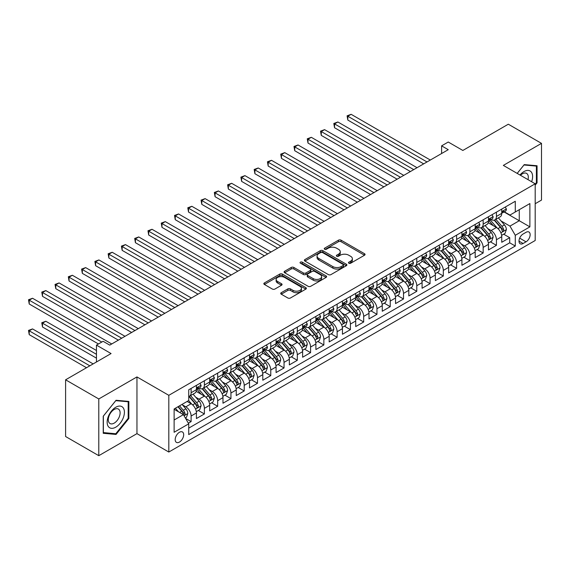 <?xml version="1.0" encoding="UTF-8"?>
<svg xmlns="http://www.w3.org/2000/svg" width="570" height="570" viewBox="0 0 570 570"><rect width="100%" height="100%" fill="white"/><g stroke="black" fill="none" stroke-linecap="round" stroke-linejoin="round"><path stroke-width="0.85" d="M348.854 263.219A1.29 0.748 0 0 0 350.678 263.219L364.522 255.225A1.845 1.062 0 0 0 365.064 254.469A1.845 1.062 0 0 0 364.522 253.721L341.067 240.177A1.845 1.062 0 0 0 338.466 240.177L324.622 248.171A1.29 0.748 0 0 0 324.245 248.698A1.29 0.748 0 0 0 324.622 249.225A1.29 0.748 0 0 0 326.446 249.225L328.235 248.192A5.899 3.406 0 0 1 336.578 248.192L338.53 249.318A5.899 3.406 0 0 1 340.254 251.726A5.899 3.406 0 0 1 338.53 254.135L336.735 255.168A1.29 0.748 0 0 0 336.357 255.695A1.29 0.748 0 0 0 336.735 256.222A1.29 0.748 0 0 0 338.559 256.222L340.354 255.189A5.899 3.406 0 0 1 348.69 255.189L350.65 256.315A5.899 3.406 0 0 1 352.374 258.723A5.899 3.406 0 0 1 350.65 261.131L348.854 262.164A1.29 0.748 0 0 0 348.477 262.692A1.29 0.748 0 0 0 348.854 263.219L348.854 262.164M179.436 442.078A6.006 3.47 120 0 0 183.355 436.784A6.006 3.47 120 0 0 182.436 431.967A6.006 3.47 120 0 0 179.436 432.267A6.006 3.47 120 0 0 175.51 437.56A6.006 3.47 120 0 0 176.429 442.37A6.006 3.47 120 0 0 179.436 442.078M281.259 292.688A1.845 1.062 0 0 0 280.725 293.443A1.845 1.062 0 0 0 281.259 294.191L287.843 297.989A1.845 1.062 0 0 0 290.451 297.989L305.826 289.118A1.845 1.062 0 0 0 306.361 288.363A1.845 1.062 0 0 0 305.826 287.608L282.371 274.07A1.845 1.062 0 0 0 279.763 274.07L264.387 282.948A1.845 1.062 0 0 0 263.846 283.696A1.845 1.062 0 0 0 264.387 284.451L272.339 289.04A1.845 1.062 0 0 0 274.94 289.04L281.523 285.242A1.845 1.062 0 0 0 282.065 284.487A1.845 1.062 0 0 0 281.523 283.739L277.583 281.459A4.931 2.843 0 0 1 276.137 279.45A4.931 2.843 0 0 1 279.179 276.82A4.931 2.843 0 0 1 284.551 277.433L299.991 286.347A4.931 2.843 0 0 1 301.437 288.363A4.931 2.843 0 0 1 298.395 290.992A4.931 2.843 0 0 1 293.023 290.372L290.451 288.89A1.845 1.062 0 0 0 287.843 288.89L281.259 292.688L281.259 294.191M535.194 203.725L541.5 200.084L541.5 143.369L508.312 124.21L462.847 150.459L448.248 142.03L441.607 145.856L448.248 149.689L109.739 345.121L103.106 341.295L96.465 345.121L96.465 361.986M98.788 398.964L98.788 455.679L136.957 433.642L136.957 376.927L98.788 398.964L65.6 379.805L111.072 353.557L96.465 345.121M136.957 376.927L168.813 395.324L535.194 183.796L535.194 240.512L168.813 452.039L168.813 395.324M541.5 143.369L503.339 165.4L535.194 183.796M328.363 274.597A1.845 1.062 0 0 0 330.971 274.597L346.346 265.72A1.845 1.062 0 0 0 346.888 264.964A1.845 1.062 0 0 0 346.346 264.216L322.891 250.672A1.845 1.062 0 0 0 320.29 250.672L304.914 259.549A1.845 1.062 0 0 0 304.373 260.305A1.845 1.062 0 0 0 304.914 261.053L328.363 274.597M300.932 263.497A1.29 0.748 0 0 1 302.243 263.675L302.243 262.143L326.083 275.916A1.845 1.062 0 0 1 326.624 276.664A1.845 1.062 0 0 1 326.083 277.419L310.707 286.297A1.845 1.062 0 0 1 308.106 286.297L284.651 272.752L284.651 271.249A1.845 1.062 0 0 0 284.109 271.997A1.845 1.062 0 0 0 284.651 272.752M284.651 271.249L291.227 267.451A1.845 1.062 0 0 1 293.835 267.451L303.347 272.937A1.845 1.062 0 0 0 305.955 272.937L310.322 270.422A1.845 1.062 0 0 0 310.857 269.667A1.845 1.062 0 0 0 310.322 268.919L300.418 263.197A1.29 0.748 0 0 1 300.041 262.67A1.29 0.748 0 0 1 300.832 261.986A1.29 0.748 0 0 1 302.243 262.143M98.788 455.679L65.6 436.52L65.6 379.805M188.364 423.204L191.114 421.615L185.606 418.43M182.471 404.899L185.806 406.823A7.51 4.332 60 0 1 191.114 416.014L196.422 412.951L196.422 418.544L204.388 413.948L198.353 410.464M195.745 397.233L199.08 399.157A7.51 4.332 60 0 1 204.388 408.355L209.696 405.284L209.696 410.885L217.662 406.282L211.627 402.798M209.019 389.567L212.354 391.49A7.51 4.332 60 0 1 217.662 400.689L222.977 397.625L222.977 403.218L230.936 398.622L224.901 395.131M222.293 381.907L225.627 383.831A7.51 4.332 60 0 1 230.936 393.022L236.251 389.958L236.251 395.551L244.216 390.956L238.174 387.472M235.574 374.241L238.901 376.164A7.51 4.332 60 0 1 244.216 385.363L249.525 382.292L249.525 387.892L257.49 383.289L251.448 379.805M248.848 366.574L252.175 368.498A7.51 4.332 60 0 1 257.49 377.696L262.798 374.632L262.798 380.226L270.764 375.63L264.722 372.139M262.122 358.915L265.456 360.839A7.51 4.332 60 0 1 270.764 370.03L276.072 366.966L276.072 372.559L284.038 367.964L277.996 364.479M275.395 351.248L278.73 353.172A7.51 4.332 60 0 1 284.038 362.37L289.346 359.307L289.346 364.9L297.312 360.297L291.27 356.813M288.669 343.582L292.004 345.506A7.51 4.332 60 0 1 297.312 354.704L302.62 351.64L302.62 357.233L310.586 352.638L304.544 349.146M301.943 335.922L305.278 337.846A7.51 4.332 60 0 1 310.586 347.037L315.894 343.974L315.894 349.567L323.86 344.971L317.825 341.487M315.217 328.256L318.552 330.18A7.51 4.332 60 0 1 323.86 339.378L329.175 336.314L329.175 341.907L337.134 337.305L331.099 333.82M328.491 320.589L331.826 322.513A7.51 4.332 60 0 1 337.134 331.712L342.449 328.648L342.449 334.241L350.408 329.645L344.373 326.154M341.765 312.93L345.099 314.854A7.51 4.332 60 0 1 350.408 324.045L355.723 320.981L355.723 326.574L363.689 321.979L357.647 318.495M355.046 305.264L358.373 307.187A7.51 4.332 60 0 1 363.689 316.386L368.997 313.322L368.997 318.915L376.962 314.312L370.92 310.828M368.32 297.597L371.647 299.521A7.51 4.332 60 0 1 376.962 308.719L382.271 305.655L382.271 311.248L390.236 306.653L384.194 303.162M381.594 289.938L384.928 291.861A7.51 4.332 60 0 1 390.236 301.06L395.544 297.989L395.544 303.582L403.51 298.986L397.468 295.502M394.868 282.271L398.202 284.195A7.51 4.332 60 0 1 403.51 293.393L408.818 290.329L408.818 295.923L416.784 291.32L410.742 287.836M408.141 274.605L411.476 276.528A7.51 4.332 60 0 1 416.784 285.727L422.092 282.663L422.092 288.256L430.058 283.661L424.016 280.169M421.415 266.945L424.75 268.869A7.51 4.332 60 0 1 430.058 278.067L435.366 274.996L435.366 280.597L443.332 275.994L437.297 272.51M434.689 259.279L438.024 261.203A7.51 4.332 60 0 1 443.332 270.401L448.647 267.337L448.647 272.93L456.606 268.328L450.571 264.843M447.963 251.612L451.298 253.536A7.51 4.332 60 0 1 456.606 262.734L461.921 259.671L461.921 265.264L469.887 260.668L463.845 257.177M461.237 243.953L464.571 245.877A7.51 4.332 60 0 1 469.887 255.075L475.195 252.004L475.195 257.604L483.161 253.002L477.118 249.518M474.518 236.286L477.845 238.21A7.51 4.332 60 0 1 483.161 247.409L488.469 244.345L488.469 249.938L496.434 245.335L496.434 239.742A7.51 4.332 -120 0 0 491.119 230.544L487.792 228.62M490.392 241.851L496.434 245.335M196.422 412.951A7.51 4.332 -120 0 0 191.114 403.752L187.131 401.458M209.696 405.284A7.51 4.332 -120 0 0 204.388 396.093L196.18 391.348M222.977 397.625A7.51 4.332 -120 0 0 217.662 388.426L209.454 383.688M236.251 389.958A7.51 4.332 -120 0 0 230.936 380.76L222.728 376.022M249.525 382.292A7.51 4.332 -120 0 0 244.216 373.101L236.001 368.355M262.798 374.632A7.51 4.332 -120 0 0 257.49 365.434L249.275 360.696M276.072 366.966A7.51 4.332 -120 0 0 270.764 357.768L262.556 353.03M289.346 359.307A7.51 4.332 -120 0 0 284.038 350.108L275.83 345.363M302.62 351.64A7.51 4.332 -120 0 0 297.312 342.442L289.104 337.704M315.894 343.974A7.51 4.332 -120 0 0 310.586 334.775L302.378 330.037M329.175 336.314A7.51 4.332 -120 0 0 323.86 327.116L315.652 322.378M342.449 328.648A7.51 4.332 -120 0 0 337.134 319.449L328.926 314.711M355.723 320.981A7.51 4.332 -120 0 0 350.408 311.783L342.2 307.045M368.997 313.322A7.51 4.332 -120 0 0 363.689 304.123L355.473 299.385M382.271 305.655A7.51 4.332 -120 0 0 376.962 296.457L368.754 291.719M395.544 297.989A7.51 4.332 -120 0 0 390.236 288.791L382.028 284.052M408.818 290.329A7.51 4.332 -120 0 0 403.51 281.131L395.302 276.393M422.092 282.663A7.51 4.332 -120 0 0 416.784 273.465L408.576 268.727M435.366 274.996A7.51 4.332 -120 0 0 430.058 265.798L421.85 261.06M448.647 267.337A7.51 4.332 -120 0 0 443.332 258.139L435.124 253.401M461.921 259.671A7.51 4.332 -120 0 0 456.606 250.472L448.398 245.734M475.195 252.004A7.51 4.332 -120 0 0 469.887 242.813L461.672 238.068M488.469 244.345A7.51 4.332 -120 0 0 483.161 235.146L474.945 230.408M526.032 232.311L523.118 233.999A5.821 3.363 120 0 0 519.313 239.122A5.821 3.363 120 0 0 520.203 243.789A5.821 3.363 120 0 0 523.118 243.497L526.032 241.815A5.821 3.363 120 0 0 529.836 236.685A5.821 3.363 120 0 0 528.946 232.018A5.821 3.363 120 0 0 526.032 232.311M174.121 420.005L183.419 414.639L188.727 423.838L188.727 434.568L515.28 246.026L515.28 235.296L509.972 226.105L501.066 220.96M188.727 423.838L174.121 432.267L174.121 408.968L188.727 400.539L188.727 389.809L515.28 201.267L515.28 211.997L529.886 203.568L529.886 226.867L515.28 235.296M199.008 388.077L199.08 388.12A7.51 4.332 60 0 0 202.835 388.491L208.143 385.427A7.51 4.332 -120 0 0 209.696 381.986L209.696 377.696M212.282 380.418L212.354 380.454A7.51 4.332 60 0 0 216.108 380.831L221.417 377.76A7.51 4.332 -120 0 0 222.977 374.326L222.977 370.03M225.556 372.751L225.627 372.794A7.51 4.332 60 0 0 229.382 373.165L234.69 370.101A7.51 4.332 -120 0 0 236.251 366.66L236.251 362.37M238.837 365.085L238.901 365.128A7.51 4.332 60 0 0 242.656 365.498L247.971 362.435A7.51 4.332 -120 0 0 249.525 358.993L249.525 354.704M252.111 357.426L252.175 357.461A7.51 4.332 60 0 0 255.93 357.839L261.245 354.768A7.51 4.332 -120 0 0 262.798 351.334L262.798 347.037M265.385 349.759L265.456 349.802A7.51 4.332 60 0 0 269.211 350.172L274.519 347.109A7.51 4.332 -120 0 0 276.072 343.667L276.072 339.378M278.659 342.093L278.73 342.135A7.51 4.332 60 0 0 282.485 342.506L287.793 339.442A7.51 4.332 -120 0 0 289.346 336.001L289.346 331.712M291.933 334.433L292.004 334.469A7.51 4.332 60 0 0 295.759 334.846L301.067 331.776A7.51 4.332 -120 0 0 302.62 328.341L302.62 324.045M305.207 326.767L305.278 326.81A7.51 4.332 60 0 0 309.033 327.18L314.341 324.116A7.51 4.332 -120 0 0 315.894 320.675L315.894 316.386M318.48 319.1L318.552 319.143A7.51 4.332 60 0 0 322.307 319.514L327.615 316.45A7.51 4.332 -120 0 0 329.175 313.008L329.175 308.719M331.754 311.441L331.826 311.477A7.51 4.332 60 0 0 335.58 311.854L340.889 308.783A7.51 4.332 -120 0 0 342.449 305.349L342.449 301.053M345.028 303.774L345.099 303.817A7.51 4.332 60 0 0 348.854 304.188L354.162 301.124A7.51 4.332 -120 0 0 355.723 297.683L355.723 293.393M358.309 296.108L358.373 296.151A7.51 4.332 60 0 0 362.128 296.521L367.443 293.457A7.51 4.332 -120 0 0 368.997 290.023L368.997 285.727M371.583 288.448L371.647 288.484A7.51 4.332 60 0 0 375.402 288.862L380.717 285.791A7.51 4.332 -120 0 0 382.271 282.357L382.271 278.06M384.857 280.782L384.928 280.825A7.51 4.332 60 0 0 388.683 281.195L393.991 278.132A7.51 4.332 -120 0 0 395.544 274.69L395.544 270.401M398.131 273.115L398.202 273.158A7.51 4.332 60 0 0 401.957 273.529L407.265 270.465A7.51 4.332 -120 0 0 408.818 267.031L408.818 262.734M411.405 265.456L411.476 265.492A7.51 4.332 60 0 0 415.231 265.869L420.539 262.798A7.51 4.332 -120 0 0 422.092 259.364L422.092 255.068M424.678 257.79L424.75 257.832A7.51 4.332 60 0 0 428.505 258.203L433.813 255.139A7.51 4.332 -120 0 0 435.366 251.698L435.366 247.409M437.952 250.123L438.024 250.166A7.51 4.332 60 0 0 441.779 250.536L447.087 247.473A7.51 4.332 -120 0 0 448.647 244.038L448.647 239.742M451.226 242.464L451.298 242.499A7.51 4.332 60 0 0 455.052 242.877L460.361 239.806A7.51 4.332 -120 0 0 461.921 236.372L461.921 232.083M464.507 234.797L464.571 234.84A7.51 4.332 60 0 0 468.326 235.211L473.634 232.147A7.51 4.332 -120 0 0 475.195 228.705L475.195 224.416M477.781 227.138L477.845 227.173A7.51 4.332 60 0 0 481.6 227.544L486.915 224.48A7.51 4.332 -120 0 0 488.469 221.046L488.469 216.75M188.727 428.127L509.708 242.813L509.708 237.676L501.743 242.271L501.743 236.678A7.51 4.332 -120 0 0 496.434 227.48L488.226 222.742M491.055 219.471L491.119 219.507A7.51 4.332 -120 0 0 494.874 219.885A7.51 4.332 -120 0 0 496.434 216.443L496.434 212.154M494.874 219.885L500.189 216.814A7.51 4.332 -120 0 0 501.743 213.38L501.743 209.09M191.114 388.426L191.114 392.716A7.51 4.332 60 0 1 189.561 396.157A7.51 4.332 60 0 1 188.727 396.456M189.561 396.157L194.869 393.093A7.51 4.332 -120 0 0 196.422 389.652L196.422 385.363M204.388 380.76L204.388 385.056A7.51 4.332 60 0 1 202.835 388.491M217.662 373.101L217.662 377.39A7.51 4.332 60 0 1 216.108 380.831M230.936 365.434L230.936 369.723A7.51 4.332 60 0 1 229.382 373.165M244.216 357.768L244.216 362.064A7.51 4.332 60 0 1 242.656 365.498M257.49 350.108L257.49 354.397A7.51 4.332 60 0 1 255.93 357.839M270.764 342.442L270.764 346.731A7.51 4.332 60 0 1 269.211 350.172M284.038 334.775L284.038 339.072A7.51 4.332 60 0 1 282.485 342.506M297.312 327.116L297.312 331.405A7.51 4.332 60 0 1 295.759 334.846M310.586 319.449L310.586 323.739A7.51 4.332 60 0 1 309.033 327.18M323.86 311.783L323.86 316.079A7.51 4.332 60 0 1 322.307 319.514M337.134 304.123L337.134 308.413A7.51 4.332 60 0 1 335.58 311.854M350.408 296.457L350.408 300.746A7.51 4.332 60 0 1 348.854 304.188M363.689 288.791L363.689 293.087A7.51 4.332 60 0 1 362.128 296.521M376.962 281.131L376.962 285.42A7.51 4.332 60 0 1 375.402 288.862M390.236 273.465L390.236 277.754A7.51 4.332 60 0 1 388.683 281.195M403.51 265.798L403.51 270.094A7.51 4.332 60 0 1 401.957 273.529M416.784 258.139L416.784 262.428A7.51 4.332 60 0 1 415.231 265.869M430.058 250.472L430.058 254.762A7.51 4.332 60 0 1 428.505 258.203M443.332 242.806L443.332 247.102A7.51 4.332 60 0 1 441.779 250.536M456.606 235.146L456.606 239.436A7.51 4.332 60 0 1 455.052 242.877M469.887 227.48L469.887 231.776A7.51 4.332 60 0 1 468.326 235.211M483.161 219.813L483.161 224.11A7.51 4.332 60 0 1 481.6 227.544M483.161 247.409L483.161 253.002M469.887 255.075L469.887 260.668M456.606 262.734L456.606 268.328M443.332 270.401L443.332 275.994M430.058 278.067L430.058 283.661M416.784 285.727L416.784 291.32M403.51 293.393L403.51 298.986M390.236 301.06L390.236 306.653M376.962 308.719L376.962 314.312M363.689 316.386L363.689 321.979M350.408 324.045L350.408 329.645M337.134 331.712L337.134 337.305M323.86 339.378L323.86 344.971M310.586 347.037L310.586 352.638M297.312 354.704L297.312 360.297M284.038 362.37L284.038 367.964M270.764 370.03L270.764 375.63M257.49 377.696L257.49 383.289M244.216 385.363L244.216 390.956M230.936 393.022L230.936 398.622M217.662 400.689L217.662 406.282M204.388 408.355L204.388 413.948M191.114 416.014L191.114 421.615M183.419 414.639L174.121 409.274M509.972 226.105L519.263 220.74L519.263 209.703L529.886 203.568M504.065 211.962L529.886 226.867M504.329 211.805L509.972 215.068L515.28 211.997M136.957 433.642L168.813 452.039M441.607 145.856L441.607 153.522M503.666 234.185L509.708 237.676M509.708 242.813L515.28 246.026M535.194 185.143L537.054 182.835L537.054 165.749L524.243 164.609L517.182 173.394M103.234 433.293L116.045 434.44L128.856 418.501L128.856 401.423L116.045 400.275L103.234 416.214L103.234 433.293M536.391 182.45L537.054 182.835M128.193 418.116L128.856 418.501M114.691 433.656L116.045 434.44M349.367 263.397L350.65 262.663A5.899 3.406 0 0 0 352.374 260.255L352.374 258.723M340.254 251.726L340.254 253.258A5.899 3.406 0 0 1 338.53 255.666L337.255 256.4M364.501 255.239L341.067 241.709A1.845 1.062 0 0 0 338.466 241.709L325.135 249.411M346.325 265.734L322.891 252.204A1.845 1.062 0 0 0 320.29 252.204L304.936 261.067M343.09 265.492A1.29 0.748 0 0 0 343.468 264.964A1.29 0.748 0 0 0 343.09 264.437L322.499 252.553A1.29 0.748 0 0 0 320.675 252.553L318.787 253.643A5.899 3.406 0 0 0 317.062 256.051A5.899 3.406 0 0 0 318.787 258.459L332.859 266.582A5.899 3.406 0 0 0 341.202 266.582L343.09 265.492L343.09 267.024A1.29 0.748 0 0 0 343.468 266.496L343.468 264.964M317.062 256.051L317.062 257.583A5.899 3.406 0 0 0 318.787 259.991L318.787 258.459M343.09 267.024L341.202 268.114A5.899 3.406 0 0 1 332.859 268.114L318.787 259.991M284.672 272.766L291.227 268.983L291.227 267.451M310.857 269.667L310.857 271.199A1.845 1.062 0 0 1 310.322 271.954L305.955 274.476A1.845 1.062 0 0 1 303.347 274.476L293.835 268.983A1.845 1.062 0 0 0 291.227 268.983M302.243 263.675L326.061 277.433M313.215 278.637A4.931 2.843 0 0 0 318.587 279.257A4.931 2.843 0 0 0 321.63 276.628A4.931 2.843 0 0 0 320.19 274.612L314.747 271.477A1.845 1.062 0 0 0 312.146 271.477L307.779 273.992A1.845 1.062 0 0 0 307.237 274.747A1.845 1.062 0 0 0 307.779 275.495L313.215 278.637L313.215 280.169A4.931 2.843 0 0 0 318.587 280.789A4.931 2.843 0 0 0 321.63 278.16L321.63 276.628M307.237 274.747L307.237 276.279A1.845 1.062 0 0 0 307.779 277.034L307.779 275.495M313.215 280.169L307.779 277.034M301.437 288.363L301.437 289.895A4.931 2.843 0 0 1 298.395 292.524A4.931 2.843 0 0 1 293.023 291.904L290.451 290.422A1.845 1.062 0 0 0 287.843 290.422L281.288 294.206M276.137 279.45L276.137 280.982A4.931 2.843 0 0 0 277.583 282.991L277.583 281.459M281.523 283.739L281.523 285.242L277.583 282.991M305.798 289.125L282.371 275.602A1.845 1.062 0 0 0 279.763 275.602L264.416 284.466M501.628 235.36L505.063 233.379L506.388 229.553A4.973 2.871 -120 0 0 504.45 224.879L498.387 217.854M497.168 227.964L490.236 219.942M493.228 225.627L489.203 220.975A11.92 6.883 -120 0 0 488.832 220.554M347.821 150.722L397.14 179.201L321.273 135.396L321.273 131.563L324.594 129.647L403.774 175.368M494.204 220.155L500.339 227.252A4.973 2.871 60 0 1 502.106 230.679C502.854 231.684 503.388 231.377 503.702 229.76A4.973 2.871 -120 0 0 501.928 226.333L495.864 219.315M494.56 220.034L501.151 227.665A2.537 1.461 60 0 1 501.792 228.663L503.702 229.76M502.106 230.679L502.469 231.27M505.262 207.06L506.388 209.012A4.973 2.871 60 0 1 505.355 211.214L502.833 212.667A4.973 2.871 -120 0 0 503.702 211.52L503.595 211.078M427.008 161.951L347.821 116.237L351.141 114.321L430.322 160.035M501.906 212.902L501.928 212.902A4.973 2.871 -120 0 0 502.833 212.667M503.061 211.149L503.702 211.52C503.388 210.772 502.861 211.078 502.106 212.439A4.973 2.871 60 0 1 501.743 213.152M423.688 163.868L347.821 120.071L347.821 116.237L347.094 115.817L351.141 114.321M347.821 120.071L347.094 115.817M531.625 181.737A12.205 7.047 120 0 0 523.98 171.57A12.205 7.047 120 0 0 519.982 175.011M527.991 179.636A8.358 4.824 120 0 0 526.58 173.394A8.358 4.824 120 0 0 522.405 173.807A8.358 4.824 120 0 0 520.474 175.296M517.204 173.408L523.98 164.987L536.391 166.098L536.391 182.642L535.194 184.131M535.565 165.621L536.391 166.098M123.255 417.874A12.205 7.047 120 0 0 120.092 406.082A12.205 7.047 120 0 0 108.307 416.535A12.205 7.047 120 0 0 111.463 428.327A12.205 7.047 120 0 0 123.255 417.874M119.322 416.755A8.358 4.824 120 0 0 118.389 409.06A8.358 4.824 120 0 0 109.091 415.844A8.358 4.824 120 0 0 110.031 423.531A8.358 4.824 120 0 0 119.322 416.755M103.37 432.644L103.37 416.093L115.781 400.653L128.193 401.764L128.193 418.316L115.781 433.756L103.234 432.566M127.374 401.287L128.193 401.764M488.355 243.027L491.789 241.046L493.114 237.213A4.973 2.871 -120 0 0 491.176 232.546L485.113 225.52M483.894 235.631L476.962 227.608M479.954 233.294L475.929 228.634A11.92 6.883 -120 0 0 475.558 228.221M334.547 158.389L383.859 186.86L308 143.063L308 139.23L311.32 137.313L390.5 183.027M480.923 227.815L487.058 234.918A4.973 2.871 60 0 1 488.832 238.345C489.58 239.343 490.115 239.037 490.428 237.426A4.973 2.871 -120 0 0 488.654 233.999L482.591 226.974M481.287 227.701L487.877 235.332A2.537 1.461 60 0 1 488.519 236.322L490.428 237.426M488.832 238.345L489.195 238.937M475.081 250.693L478.515 248.712L479.84 244.879A4.973 2.871 -120 0 0 477.902 240.205L471.839 233.187M470.62 243.297L463.688 235.268M466.673 240.96L462.655 236.301A11.92 6.883 -120 0 0 462.284 235.887M321.273 166.055L370.586 194.527L294.726 150.722L294.726 146.896L298.046 144.98L377.226 190.694M467.649 235.481L473.784 242.585A4.973 2.871 60 0 1 475.558 246.012C476.306 247.01 476.841 246.703 477.154 245.093A4.973 2.871 -120 0 0 475.38 241.666L469.317 234.641M468.013 235.367L474.603 242.998A2.537 1.461 60 0 1 475.245 243.989L477.154 245.093M475.558 246.012L475.922 246.603M461.807 258.353L465.234 256.372L466.566 252.546A4.973 2.871 -120 0 0 464.628 247.872L458.558 240.846M457.347 250.957L450.414 242.934M453.399 248.62L449.381 243.967A11.92 6.883 -120 0 0 449.01 243.547M308 173.715L357.312 202.186L281.452 158.389L281.452 154.555L284.765 152.639L363.952 198.36M454.376 243.148L460.51 250.244A4.973 2.871 60 0 1 462.284 253.671C463.032 254.676 463.567 254.37 463.88 252.752A4.973 2.871 -120 0 0 462.106 249.325L456.043 242.307M454.739 243.027L461.33 250.658A2.537 1.461 60 0 1 461.971 251.655L463.88 252.752M462.284 253.671L462.648 254.263M448.533 266.019L451.96 264.038L453.293 260.205A4.973 2.871 -120 0 0 451.355 255.538L445.284 248.513M444.073 258.623L437.14 250.601M440.126 256.286L436.1 251.627A11.92 6.883 -120 0 0 435.736 251.213M294.726 181.381L344.038 209.853L268.178 166.055L268.178 162.222L271.491 160.305L350.678 206.019M441.102 250.807L447.236 257.911A4.973 2.871 60 0 1 449.01 261.338C449.759 262.335 450.286 262.029 450.606 260.419A4.973 2.871 -120 0 0 448.832 256.992L442.762 249.966M441.465 250.693L448.056 258.324A2.537 1.461 60 0 1 448.69 259.314L450.606 260.419M449.01 261.338L449.374 261.929M491.988 214.719L493.114 216.671A4.973 2.871 60 0 1 492.081 218.873L489.559 220.334A4.973 2.871 -120 0 0 490.428 219.186L490.321 218.745M413.734 169.618L334.547 123.904L337.868 121.987L417.048 167.701M488.632 220.561L488.654 220.561A4.973 2.871 -120 0 0 489.559 220.334M489.787 218.816L490.428 219.186C490.115 218.438 489.58 218.745 488.832 220.106A4.973 2.871 60 0 1 488.469 220.811M410.414 171.534L334.547 127.73L334.547 123.904L333.82 123.476L337.868 121.987M334.547 127.73L333.82 123.476M478.707 222.386L479.84 224.338A4.973 2.871 60 0 1 478.807 226.539L476.285 227.993A4.973 2.871 -120 0 0 477.154 226.853L477.047 226.411M400.453 177.284L320.54 131.143L324.594 129.647M475.359 228.228L475.38 228.228A4.973 2.871 -120 0 0 476.285 227.993M476.513 226.482L477.154 226.853C476.841 226.098 476.306 226.404 475.558 227.772A4.973 2.871 60 0 1 475.195 228.477M321.273 135.396L320.54 131.143M465.434 230.045L466.566 232.004A4.973 2.871 60 0 1 465.533 234.206L463.011 235.659A4.973 2.871 -120 0 0 463.88 234.512L463.773 234.07M387.18 184.944L307.266 138.809L311.32 137.313M462.085 235.894L462.106 235.894A4.973 2.871 -120 0 0 463.011 235.659M463.239 234.142L463.88 234.512C463.567 233.764 463.032 234.07 462.284 235.431A4.973 2.871 60 0 1 461.921 236.144M308 143.063L307.266 138.809M452.16 237.711L453.293 239.664A4.973 2.871 60 0 1 452.259 241.865L449.737 243.326A4.973 2.871 -120 0 0 450.606 242.179L450.5 241.737M373.906 192.61L293.992 146.469L298.046 144.98M448.811 243.554L448.832 243.554A4.973 2.871 -120 0 0 449.737 243.326M449.958 241.808L450.606 242.179C450.293 241.431 449.759 241.737 449.01 243.098A4.973 2.871 60 0 1 448.647 243.803M294.726 150.722L293.992 146.469M435.259 273.685L438.686 271.705L440.011 267.871A4.973 2.871 -120 0 0 438.081 263.197L432.01 256.179M430.799 266.29L423.866 258.26M426.852 263.953L422.826 259.293A11.92 6.883 -120 0 0 422.463 258.88M281.452 189.048L330.764 217.519L254.897 173.715L254.897 169.888L258.217 167.972L337.404 213.686M427.828 258.474L433.962 265.577A4.973 2.871 60 0 1 435.736 269.004C436.485 270.002 437.012 269.695 437.325 268.085A4.973 2.871 -120 0 0 435.558 264.658L429.488 257.633M428.191 258.36L434.782 265.99A2.537 1.461 60 0 1 435.416 266.981L437.325 268.085M435.736 269.004L436.1 269.589M438.886 245.378L440.011 247.33A4.973 2.871 60 0 1 438.986 249.532L436.463 250.985A4.973 2.871 -120 0 0 437.325 249.845L437.226 249.404M360.632 200.277L280.718 154.135L284.765 152.639M435.537 251.22L435.558 251.22A4.973 2.871 -120 0 0 436.463 250.985M436.684 249.468L437.325 249.845C437.019 249.09 436.485 249.396 435.736 250.764A4.973 2.871 60 0 1 435.366 251.47M281.452 158.389L280.718 154.135M421.985 281.345L425.412 279.364L426.738 275.538A4.973 2.871 -120 0 0 424.8 270.864L418.736 263.839M417.525 273.949L410.592 265.926M413.578 271.612L409.552 266.952A11.92 6.883 -120 0 0 409.182 266.539M268.178 196.707L317.49 225.179L241.623 181.381L241.623 177.548L244.943 175.631L324.131 221.352M414.554 266.14L420.689 273.237A4.973 2.871 60 0 1 422.463 276.664C423.211 277.668 423.738 277.362 424.051 275.745A4.973 2.871 -120 0 0 422.277 272.317L416.214 265.299M414.91 266.019L421.508 273.65A2.537 1.461 60 0 1 422.142 274.647L424.051 275.745M422.463 276.664L422.826 277.255M425.612 253.037L426.738 254.997A4.973 2.871 60 0 1 425.712 257.198L423.189 258.652A4.973 2.871 -120 0 0 424.051 257.505L423.952 257.063M347.358 207.936L267.444 161.802L271.491 160.305M422.263 258.887L422.277 258.887A4.973 2.871 -120 0 0 423.189 258.652M423.41 257.134L424.051 257.505C423.738 256.757 423.211 257.063 422.463 258.424A4.973 2.871 60 0 1 422.092 259.136M268.178 166.055L267.444 161.802M408.711 289.011L412.139 287.031L413.464 283.197A4.973 2.871 -120 0 0 411.526 278.531L405.462 271.505M404.244 281.616L397.319 273.586M400.304 279.279L396.278 274.619A11.92 6.883 -120 0 0 395.908 274.206M254.897 204.373L304.216 232.845L228.349 189.048L228.349 185.214L231.669 183.298L310.849 229.012M401.28 273.799L407.415 280.903A4.973 2.871 60 0 1 409.189 284.33C409.937 285.328 410.464 285.021 410.778 283.411A4.973 2.871 -120 0 0 409.003 279.984L402.94 272.959M401.636 273.685L408.234 281.316A2.537 1.461 60 0 1 408.868 282.307L410.778 283.411M409.189 284.33L409.545 284.922M412.338 260.704L413.464 262.656A4.973 2.871 60 0 1 412.438 264.858L409.916 266.318A4.973 2.871 -120 0 0 410.778 265.171L410.678 264.729M334.084 215.603L254.17 169.461L258.217 167.972M408.982 266.546L409.003 266.546A4.973 2.871 -120 0 0 409.916 266.318M410.136 264.801L410.778 265.171C410.464 264.423 409.937 264.729 409.189 266.09A4.973 2.871 60 0 1 408.818 266.796M254.897 173.715L254.17 169.461M395.43 296.678L398.865 294.697L400.19 290.864A4.973 2.871 -120 0 0 398.252 286.19L392.189 279.172M390.97 289.282L384.038 281.252M387.03 286.945L383.004 282.285A11.92 6.883 -120 0 0 382.634 281.872M241.623 212.04L290.942 240.512L215.075 196.707L215.075 192.881L218.395 190.964L297.576 236.678M388.006 281.466L394.141 288.57A4.973 2.871 60 0 1 395.915 291.997C396.656 292.994 397.19 292.688 397.504 291.078A4.973 2.871 -120 0 0 395.73 287.651L389.666 280.625M388.362 281.352L394.953 288.983A2.537 1.461 60 0 1 395.594 289.973L397.504 291.078M395.915 291.997L396.271 292.581M399.064 268.37L400.19 270.322A4.973 2.871 60 0 1 399.164 272.524L396.642 273.978A4.973 2.871 -120 0 0 397.504 272.838L397.397 272.396M320.81 223.269L240.896 177.127L244.943 175.631M395.708 274.213L395.73 274.213A4.973 2.871 -120 0 0 396.642 273.978M396.863 272.46L397.504 272.838C397.19 272.082 396.663 272.389 395.915 273.757A4.973 2.871 60 0 1 395.544 274.462M241.623 181.381L240.896 177.127M382.156 304.337L385.591 302.357L386.916 298.523A4.973 2.871 -120 0 0 384.978 293.856L378.915 286.831M377.696 296.942L370.764 288.919M373.756 294.605L369.731 289.945A11.92 6.883 -120 0 0 369.36 289.531M228.349 219.699L277.668 248.171L201.801 204.373L201.801 200.54L205.122 198.624L284.302 244.345M374.725 289.125L380.867 296.229A4.973 2.871 60 0 1 382.634 299.656C383.382 300.661 383.916 300.354 384.23 298.737A4.973 2.871 -120 0 0 382.456 295.31L376.392 288.292M375.089 289.011L381.679 296.642A2.537 1.461 60 0 1 382.32 297.633L384.23 298.737M382.634 299.656L382.997 300.248M385.79 276.03L386.916 277.989A4.973 2.871 60 0 1 385.883 280.191L383.361 281.644A4.973 2.871 -120 0 0 384.23 280.497L384.123 280.055M307.536 230.928L227.622 184.794L231.669 183.298M382.434 281.879L382.456 281.879A4.973 2.871 -120 0 0 383.361 281.644M383.589 280.127L384.23 280.497C383.916 279.749 383.389 280.055 382.634 281.416A4.973 2.871 60 0 1 382.271 282.129M228.349 189.048L227.622 184.794M368.883 312.004L372.317 310.023L373.642 306.19A4.973 2.871 -120 0 0 371.704 301.523L365.641 294.498M364.422 304.608L357.49 296.578M360.475 302.271L356.457 297.611A11.92 6.883 -120 0 0 356.086 297.198M215.075 227.366L264.387 255.837L188.528 212.04L188.528 208.207L191.848 206.29L271.028 252.004M361.451 296.792L367.586 303.895A4.973 2.871 60 0 1 369.36 307.323C370.108 308.32 370.643 308.014 370.956 306.404A4.973 2.871 -120 0 0 369.182 302.976L363.118 295.951M361.815 296.678L368.405 304.309A2.537 1.461 60 0 1 369.047 305.299L370.956 306.404M369.36 307.323L369.723 307.914M372.516 283.696L373.642 285.648A4.973 2.871 60 0 1 372.609 287.85L370.087 289.311A4.973 2.871 -120 0 0 370.956 288.163L370.849 287.722M294.262 238.595L214.349 192.453L218.395 190.964M369.161 289.539L369.182 289.539A4.973 2.871 -120 0 0 370.087 289.311M370.315 287.793L370.956 288.163C370.643 287.415 370.108 287.722 369.36 289.083A4.973 2.871 60 0 1 368.997 289.788M215.075 196.707L214.349 192.453M355.609 319.67L359.043 317.69L360.368 313.856A4.973 2.871 -120 0 0 358.43 309.182L352.367 302.164M351.149 312.274L344.216 304.245M347.201 309.938L343.183 305.278A11.92 6.883 -120 0 0 342.812 304.865M201.801 235.032L251.114 263.504L175.254 219.699L175.254 215.873L178.567 213.957L257.754 259.671M348.177 304.458L354.312 311.562A4.973 2.871 60 0 1 356.086 314.989C356.834 315.987 357.369 315.68 357.682 314.07A4.973 2.871 -120 0 0 355.908 310.643L349.845 303.618M348.541 304.344L355.131 311.975A2.537 1.461 60 0 1 355.773 312.966L357.682 314.07M356.086 314.989L356.45 315.573M359.235 291.363L360.368 293.315A4.973 2.871 60 0 1 359.335 295.517L356.813 296.97A4.973 2.871 -120 0 0 357.682 295.823L357.575 295.388M280.982 246.254L201.067 200.12L205.122 198.624M355.887 297.205L355.908 297.205A4.973 2.871 -120 0 0 356.813 296.97M357.041 295.452L357.682 295.823C357.369 295.075 356.834 295.381 356.086 296.749A4.973 2.871 60 0 1 355.723 297.454M201.801 204.373L201.067 200.12M342.335 327.33L345.762 325.349L347.094 321.516A4.973 2.871 -120 0 0 345.156 316.849L339.086 309.823M337.875 319.934L330.942 311.911M333.927 317.597L329.909 312.937A11.92 6.883 -120 0 0 329.538 312.524M188.528 242.692L237.84 271.163L161.98 227.366L161.98 223.533L165.293 221.616L244.48 267.337M334.904 312.118L341.038 319.221A4.973 2.871 60 0 1 342.812 322.649C343.56 323.653 344.095 323.347 344.408 321.729A4.973 2.871 -120 0 0 342.634 318.302L336.564 311.284M335.267 312.004L341.858 319.635A2.537 1.461 60 0 1 342.499 320.625L344.408 321.729M342.812 322.649L343.176 323.24M345.962 299.022L347.094 300.981A4.973 2.871 60 0 1 346.061 303.183L343.539 304.637A4.973 2.871 -120 0 0 344.408 303.489L344.301 303.048M267.708 253.921L187.794 207.786L191.848 206.29M342.613 304.872L342.634 304.872A4.973 2.871 -120 0 0 343.539 304.637M343.767 303.119L344.408 303.489C344.095 302.741 343.56 303.048 342.812 304.409A4.973 2.871 60 0 1 342.449 305.121M188.528 212.04L187.794 207.786M332.688 306.689L333.82 308.641A4.973 2.871 60 0 1 332.787 310.842L330.265 312.303A4.973 2.871 -120 0 0 331.134 311.156L331.028 310.714M254.434 261.587L174.52 215.446L178.567 213.957M329.339 312.531L329.36 312.531A4.973 2.871 -120 0 0 330.265 312.303M330.486 310.785L331.134 311.156C330.821 310.408 330.286 310.714 329.538 312.075A4.973 2.871 60 0 1 329.175 312.78M175.254 219.699L174.52 215.446M319.414 314.355L320.54 316.307A4.973 2.871 60 0 1 319.514 318.509L316.991 319.962A4.973 2.871 -120 0 0 317.853 318.815L317.754 318.381M241.16 269.247L161.246 223.112L165.293 221.616M316.065 320.197L316.086 320.197A4.973 2.871 -120 0 0 316.991 319.962M317.212 318.445L317.853 318.815C317.547 318.067 317.013 318.373 316.264 319.742A4.973 2.871 60 0 1 315.894 320.447M161.98 227.366L161.246 223.112M329.061 334.996L332.488 333.015L333.82 329.182A4.973 2.871 -120 0 0 331.882 324.515L325.812 317.49M324.601 327.6L317.668 319.57M320.654 325.263L316.628 320.604A11.92 6.883 -120 0 0 316.264 320.19M175.254 250.358L224.566 278.83L148.699 235.032L148.699 231.199L152.019 229.283L231.206 274.996M321.63 319.784L327.764 326.888A4.973 2.871 60 0 1 329.538 330.315C330.286 331.312 330.814 331.006 331.134 329.396A4.973 2.871 -120 0 0 329.36 325.969L323.29 318.943M321.993 319.67L328.584 327.301A2.537 1.461 60 0 1 329.218 328.291L331.134 329.396M329.538 330.315L329.902 330.906M315.787 342.663L319.214 340.682L320.54 336.849A4.973 2.871 -120 0 0 318.609 332.175L312.538 325.156M311.327 335.267L304.394 327.237M307.38 332.93L303.354 328.27A11.92 6.883 -120 0 0 302.991 327.857M161.98 258.025L211.292 286.496L135.425 242.692L135.425 238.859L138.745 236.949L217.932 282.663M308.356 327.451L314.49 334.554A4.973 2.871 60 0 1 316.264 337.982C317.013 338.979 317.54 338.673 317.853 337.062A4.973 2.871 -120 0 0 316.086 333.635L310.016 326.61M308.719 327.33L315.31 334.968A2.537 1.461 60 0 1 315.944 335.958L317.853 337.062M316.264 337.982L316.628 338.566M302.513 350.322L305.94 348.341L307.266 344.508A4.973 2.871 -120 0 0 305.328 339.841L299.264 332.816M298.053 342.926L291.12 334.904M294.106 340.589L290.08 335.93A11.92 6.883 -120 0 0 289.71 335.516M148.699 265.684L198.018 294.156L122.151 250.358L122.151 246.525L125.471 244.608L204.651 290.329M295.082 335.11L301.216 342.214A4.973 2.871 60 0 1 302.991 345.641C303.739 346.645 304.266 346.339 304.579 344.722A4.973 2.871 -120 0 0 302.805 341.295L296.742 334.277M295.438 334.996L302.036 342.627A2.537 1.461 60 0 1 302.67 343.617L304.579 344.722M302.991 345.641L303.354 346.232M306.14 322.014L307.266 323.974A4.973 2.871 60 0 1 306.24 326.175L303.717 327.629A4.973 2.871 -120 0 0 304.579 326.482L304.48 326.04M227.886 276.913L147.972 230.779L152.019 229.283M302.791 327.864L302.805 327.864A4.973 2.871 -120 0 0 303.717 327.629M303.938 326.111L304.579 326.482C304.266 325.734 303.739 326.04 302.991 327.401A4.973 2.871 60 0 1 302.62 328.113M148.699 235.032L147.972 230.779M289.239 357.988L292.666 356.008L293.992 352.174A4.973 2.871 -120 0 0 292.054 347.508L285.99 340.482M284.772 350.593L277.846 342.563M280.832 348.256L276.806 343.596A11.92 6.883 -120 0 0 276.436 343.183M135.425 273.351L184.744 301.822L108.877 258.025L108.877 254.191L112.197 252.275L191.378 297.989M281.808 342.777L287.943 349.88A4.973 2.871 60 0 1 289.717 353.307C290.465 354.305 290.992 353.998 291.306 352.388A4.973 2.871 -120 0 0 289.531 348.961L283.468 341.936M282.164 342.663L288.762 350.293A2.537 1.461 60 0 1 289.396 351.284L291.306 352.388M289.717 353.307L290.073 353.899M292.866 329.681L293.992 331.633A4.973 2.871 60 0 1 292.966 333.835L290.443 335.295A4.973 2.871 -120 0 0 291.306 334.148L291.206 333.707M214.612 284.58L134.698 238.438L138.745 236.949M289.51 335.523L289.531 335.523A4.973 2.871 -120 0 0 290.443 335.295M290.664 333.778L291.306 334.148C290.992 333.4 290.465 333.707 289.717 335.067A4.973 2.871 60 0 1 289.346 335.773M135.425 242.692L134.698 238.438M275.958 365.655L279.393 363.674L280.718 359.841A4.973 2.871 -120 0 0 278.78 355.167L272.716 348.149M271.498 358.259L264.565 350.229M267.558 355.922L263.532 351.262A11.92 6.883 -120 0 0 263.162 350.842M122.151 281.017L171.47 309.489L95.603 265.684L95.603 261.851L98.924 259.941L178.104 305.655M268.534 350.443L274.669 357.547A4.973 2.871 60 0 1 276.443 360.974C277.184 361.971 277.718 361.665 278.032 360.055A4.973 2.871 -120 0 0 276.258 356.628L270.194 349.602M268.89 350.322L275.481 357.96A2.537 1.461 60 0 1 276.122 358.95L278.032 360.055M276.443 360.974L276.799 361.558M279.592 337.347L280.718 339.3A4.973 2.871 60 0 1 279.692 341.501L277.17 342.955A4.973 2.871 -120 0 0 278.032 341.808L277.925 341.366M201.338 292.239L121.424 246.105L125.471 244.608M276.236 343.19L276.258 343.19A4.973 2.871 -120 0 0 277.17 342.955M277.391 341.437L278.032 341.808C277.718 341.06 277.191 341.366 276.443 342.734A4.973 2.871 60 0 1 276.072 343.439M122.151 250.358L121.424 246.105M262.685 373.314L266.119 371.334L267.444 367.5A4.973 2.871 -120 0 0 265.506 362.834L259.443 355.808M258.224 365.919L251.292 357.896M254.284 363.582L250.259 358.922A11.92 6.883 -120 0 0 249.888 358.509M108.877 288.677L158.196 317.148L82.329 273.351L82.329 269.517L85.65 267.601L164.83 313.322M255.253 358.103L261.388 365.206A4.973 2.871 60 0 1 263.162 368.633C263.91 369.638 264.444 369.332 264.758 367.714A4.973 2.871 -120 0 0 262.984 364.287L256.92 357.269M255.617 357.988L262.207 365.619A2.537 1.461 60 0 1 262.848 366.61L264.758 367.714M263.162 368.633L263.525 369.225M266.318 345.007L267.444 346.966A4.973 2.871 60 0 1 266.411 349.168L263.889 350.621A4.973 2.871 -120 0 0 264.758 349.474L264.651 349.032M188.064 299.906L108.15 253.771L112.197 252.275M262.962 350.856L262.984 350.856A4.973 2.871 -120 0 0 263.889 350.621M264.117 349.104L264.758 349.474C264.444 348.726 263.917 349.032 263.162 350.393A4.973 2.871 60 0 1 262.798 351.106M108.877 258.025L108.15 253.771M249.411 380.981L252.845 379L254.17 375.167A4.973 2.871 -120 0 0 252.232 370.493L246.169 363.475M244.95 373.585L238.018 365.555M241.003 371.248L236.985 366.588A11.92 6.883 -120 0 0 236.614 366.175M95.603 296.343L144.915 324.815L69.056 281.017L69.056 277.184L72.376 275.267L151.556 320.981M241.979 365.769L248.114 372.873A4.973 2.871 60 0 1 249.888 376.3C250.636 377.297 251.171 376.991 251.484 375.381A4.973 2.871 -120 0 0 249.71 371.953L243.647 364.928M242.343 365.655L248.933 373.286A2.537 1.461 60 0 1 249.575 374.276L251.484 375.381M249.888 376.3L250.251 376.891M253.044 352.673L254.17 354.626A4.973 2.871 60 0 1 253.137 356.827L250.615 358.288A4.973 2.871 -120 0 0 251.484 357.141L251.377 356.699M174.783 307.572L94.877 261.43L98.924 259.941M249.689 358.516L249.71 358.516A4.973 2.871 -120 0 0 250.615 358.288M250.843 356.77L251.484 357.141C251.171 356.392 250.636 356.699 249.888 358.06A4.973 2.871 60 0 1 249.525 358.765M95.603 265.684L94.877 261.43M236.137 388.647L239.564 386.667L240.896 382.833A4.973 2.871 -120 0 0 238.958 378.159L232.895 371.141M231.677 381.245L224.744 373.222M227.729 378.907L223.711 374.255A11.92 6.883 -120 0 0 223.34 373.834M82.329 304.01L131.642 332.481L55.782 288.677L55.782 284.843L59.095 282.934L138.282 328.648M228.705 373.435L234.84 380.539A4.973 2.871 60 0 1 236.614 383.966C237.362 384.964 237.897 384.657 238.21 383.047A4.973 2.871 -120 0 0 236.436 379.62L230.373 372.595M229.069 373.314L235.659 380.952A2.537 1.461 60 0 1 236.301 381.943L238.21 383.047M236.614 383.966L236.978 384.551M239.763 360.34L240.896 362.292A4.973 2.871 60 0 1 239.863 364.494L237.341 365.947A4.973 2.871 -120 0 0 238.21 364.8L238.103 364.358M161.51 315.231L81.596 269.097L85.65 267.601M236.415 366.182L236.436 366.182A4.973 2.871 -120 0 0 237.341 365.947M237.569 364.43L238.21 364.8C237.897 364.052 237.362 364.358 236.614 365.719A4.973 2.871 60 0 1 236.251 366.432M82.329 273.351L81.596 269.097M222.863 396.307L226.29 394.326L227.622 390.493A4.973 2.871 -120 0 0 225.684 385.826L219.614 378.801M218.403 388.911L211.47 380.888M214.455 386.574L210.437 381.914A11.92 6.883 -120 0 0 210.066 381.501M69.056 311.669L118.368 340.14L42.508 296.343L42.508 292.51L45.821 290.593L125.008 336.307M215.432 381.095L221.566 388.199A4.973 2.871 60 0 1 223.34 391.626C224.088 392.63 224.623 392.324 224.936 390.707A4.973 2.871 -120 0 0 223.162 387.279L217.092 380.261M215.795 380.981L222.386 388.612A2.537 1.461 60 0 1 223.027 389.602L224.936 390.707M223.34 391.626L223.704 392.217M226.489 367.999L227.622 369.959A4.973 2.871 60 0 1 226.589 372.16L224.067 373.614A4.973 2.871 -120 0 0 224.936 372.466L224.829 372.025M148.236 322.898L68.322 276.764L72.376 275.267M223.141 373.849L223.162 373.849A4.973 2.871 -120 0 0 224.067 373.614M224.295 372.096L224.936 372.466C224.623 371.718 224.088 372.025 223.34 373.386A4.973 2.871 60 0 1 222.977 374.098M69.056 281.017L68.322 276.764M209.589 403.973L213.016 401.993L214.341 398.159A4.973 2.871 -120 0 0 212.411 393.485L206.34 386.467M205.129 396.578L198.196 388.548M201.182 394.241L197.156 389.581A11.92 6.883 -120 0 0 196.792 389.168M55.782 319.335L98.46 343.974L29.227 304.01L29.227 300.176L32.547 298.26L111.734 343.974M202.158 388.761L208.292 395.865A4.973 2.871 60 0 1 210.066 399.292C210.815 400.29 211.342 399.983 211.662 398.373A4.973 2.871 -120 0 0 209.888 394.946L203.818 387.921M202.521 388.647L209.112 396.278A2.537 1.461 60 0 1 209.746 397.269L211.662 398.373M210.066 399.292L210.43 399.884M213.216 375.666L214.341 377.618A4.973 2.871 60 0 1 213.315 379.82L210.793 381.28A4.973 2.871 -120 0 0 211.662 380.133L211.556 379.691M134.962 330.564L55.048 284.423L59.095 282.934M209.867 381.508L209.888 381.508A4.973 2.871 -120 0 0 210.793 381.28M211.014 379.762L211.662 380.133C211.349 379.385 210.815 379.691 210.066 381.052A4.973 2.871 60 0 1 209.696 381.757M55.782 288.677L55.048 284.423M196.315 411.64L199.742 409.659L201.067 405.826A4.973 2.871 -120 0 0 199.13 401.152L193.066 394.134M191.855 404.237L188.677 400.56M187.908 401.9L187.395 401.309M96.465 350.493L45.821 321.252L42.508 323.169L42.508 327.002L96.465 358.152M188.884 396.428L195.018 403.531A4.973 2.871 60 0 1 196.792 406.959C197.541 407.956 198.068 407.65 198.381 406.032A4.973 2.871 -120 0 0 196.607 402.605L190.544 395.587M189.247 396.307L195.838 403.945A2.537 1.461 60 0 1 196.472 404.935L198.381 406.032M196.792 406.959L197.156 407.543M42.508 327.002L41.774 322.748L96.465 354.319M41.774 322.748L45.821 321.252M199.942 383.332L201.067 385.284A4.973 2.871 60 0 1 200.042 387.486L197.519 388.94A4.973 2.871 -120 0 0 198.381 387.792L198.282 387.351M121.688 338.224L41.774 292.089L45.821 290.593M196.593 389.175L196.607 389.175A4.973 2.871 -120 0 0 197.519 388.94M197.74 387.422L198.381 387.792C198.075 387.044 197.541 387.351 196.792 388.712A4.973 2.871 60 0 1 196.422 389.424M42.508 296.343L41.774 292.089M185.343 417.974L186.468 417.318L187.794 413.485A4.973 2.871 -120 0 0 185.856 408.818L182.037 404.394M178.474 411.782L175.403 408.227M174.634 409.566L174.121 408.975M93.145 363.902L32.547 328.918L29.227 330.828L29.227 334.661L86.512 367.736M177.925 406.773L181.745 411.191A4.973 2.871 60 0 1 183.519 414.618C184.267 415.623 184.794 415.316 185.108 413.699A4.973 2.871 -120 0 0 183.333 410.272L179.514 405.854M178.232 406.595L182.564 411.604A2.537 1.461 60 0 1 183.198 412.595L185.108 413.699M183.519 414.618L183.882 415.209M29.227 334.661L28.5 330.408L89.832 365.819M28.5 330.408L32.547 328.918M101.773 342.057L28.5 299.756L32.547 298.26M29.227 304.01L28.5 299.756M185.806 406.823L191.114 403.752M199.08 399.157L204.388 396.093M212.354 391.49L217.662 388.426M225.627 383.831L230.936 380.76M238.901 376.164L244.216 373.101M252.175 368.498L257.49 365.434M265.456 360.839L270.764 357.768M278.73 353.172L284.038 350.108M292.004 345.506L297.312 342.442M305.278 337.846L310.586 334.775M318.552 330.18L323.86 327.116M331.826 322.513L337.134 319.449M345.099 314.854L350.408 311.783M358.373 307.187L363.689 304.123M371.647 299.521L376.962 296.457M384.928 291.861L390.236 288.791M398.202 284.195L403.51 281.131M411.476 276.528L416.784 273.465M424.75 268.869L430.058 265.798M438.024 261.203L443.332 258.139M451.298 253.536L456.606 250.472M464.571 245.877L469.887 242.813M477.845 238.21L483.161 235.146M491.119 230.544L496.434 227.48M496.434 216.443L501.743 213.38M191.114 392.716L196.422 389.652M204.388 385.056L209.696 381.986M217.662 377.39L222.977 374.326M230.936 369.723L236.251 366.66M244.216 362.064L249.525 358.993M257.49 354.397L262.798 351.334M270.764 346.731L276.072 343.667M284.038 339.072L289.346 336.001M297.312 331.405L302.62 328.341M310.586 323.739L315.894 320.675M323.86 316.079L329.175 313.008M337.134 308.413L342.449 305.349M350.408 300.746L355.723 297.683M363.689 293.087L368.997 290.023M376.962 285.42L382.271 282.357M390.236 277.754L395.544 274.69M403.51 270.094L408.818 267.031M416.784 262.428L422.092 259.364M430.058 254.762L435.366 251.698M443.332 247.102L448.647 244.038M456.606 239.436L461.921 236.372M469.887 231.776L475.195 228.705M483.161 224.11L488.469 221.046M496.434 239.742L501.743 236.678M519.669 238.139L526.032 241.815M518.999 241.124L523.118 243.497M350.65 262.663L350.65 261.131M336.735 256.222L336.735 255.168M338.53 255.666L338.53 254.135M324.622 249.225L324.622 248.171M338.466 241.709L338.466 240.177M341.067 241.709L341.067 240.177M364.522 255.225L364.522 253.721M304.914 261.053L304.914 259.549M320.29 252.204L320.29 250.672M322.891 252.204L322.891 250.672M346.346 265.72L346.346 264.216M332.859 268.114L332.859 266.582M341.202 268.114L341.202 266.582M293.835 268.983L293.835 267.451M303.347 274.476L303.347 272.937M305.955 274.476L305.955 272.937M310.322 271.954L310.322 270.422M326.083 277.419L326.083 275.916M287.843 290.422L287.843 288.89M290.451 290.422L290.451 288.89M293.023 291.904L293.023 290.372M264.387 284.451L264.387 282.948M279.763 275.602L279.763 274.07M282.371 275.602L282.371 274.07M305.826 289.118L305.826 287.608M500.873 232.809L506.352 229.646M501.928 226.333L504.45 224.879M497.966 228.627L500.339 227.252M506.352 208.955L501.743 211.62M487.599 240.476L493.078 237.312M488.654 233.999L491.176 232.546M484.685 236.286L487.058 234.918M474.326 248.142L479.805 244.972M475.38 241.666L477.902 240.205M471.411 243.953L473.784 242.585M461.045 255.802L466.531 252.638M462.106 249.325L464.628 247.872M458.137 251.619L460.51 250.244M447.771 263.468L453.257 260.305M448.832 256.992L451.355 255.538M444.864 259.279L447.236 257.911M493.078 216.614L488.469 219.279M479.805 224.281L475.195 226.945M466.531 231.947L461.921 234.612M453.257 239.607L448.647 242.271M434.497 271.135L439.983 267.964M435.558 264.658L438.081 263.197M431.59 266.945L433.962 265.577M439.983 247.273L435.366 249.938M421.223 278.794L426.709 275.631M422.277 272.317L424.8 270.864M418.316 274.612L420.689 273.237M426.709 254.94L422.092 257.597M407.949 286.461L413.435 283.297M409.003 279.984L411.526 278.531M405.042 282.271L407.415 280.903M413.435 262.599L408.818 265.264M394.675 294.127L400.161 290.957M395.73 287.651L398.252 286.19M391.768 289.938L394.141 288.57M400.161 270.266L395.544 272.93M381.401 301.786L386.88 298.623M382.456 295.31L384.978 293.856M378.487 297.604L380.867 296.229M386.88 277.932L382.271 280.59M368.127 309.453L373.607 306.29M369.182 302.976L371.704 301.523M365.213 305.264L367.586 303.895M373.607 285.591L368.997 288.256M354.854 317.12L360.333 313.949M355.908 310.643L358.43 309.182M351.939 312.93L354.312 311.562M360.333 293.258L355.723 295.923M341.572 324.779L347.059 321.615M342.634 318.302L345.156 316.849M338.666 320.596L341.038 319.221M347.059 300.924L342.449 303.582M333.785 308.584L329.175 311.248M320.511 316.25L315.894 318.915M328.299 332.445L333.785 329.282M329.36 325.969L331.882 324.515M325.392 328.256L327.764 326.888M315.025 340.112L320.511 336.941M316.086 333.635L318.609 332.175M312.118 335.922L314.49 334.554M301.751 347.771L307.237 344.608M302.805 341.295L305.328 339.841M298.844 343.589L301.216 342.214M307.237 323.917L302.62 326.574M288.477 355.438L293.963 352.274M289.531 348.961L292.054 347.508M285.57 351.248L287.943 349.88M293.963 331.576L289.346 334.241M275.203 363.104L280.682 359.934M276.258 356.628L278.78 355.167M272.296 358.915L274.669 357.547M280.682 339.243L276.072 341.907M261.929 370.764L267.408 367.6M262.984 364.287L265.506 362.834M259.015 366.581L261.388 365.206M267.408 346.909L262.798 349.567M248.655 378.43L254.135 375.267M249.71 371.953L252.232 370.493M245.741 374.241L248.114 372.873M254.135 354.569L249.525 357.233M235.382 386.097L240.861 382.926M236.436 379.62L238.958 378.159M232.467 381.907L234.84 380.539M240.861 362.235L236.251 364.9M222.101 393.756L227.587 390.593M223.162 387.279L225.684 385.826M219.194 389.574L221.566 388.199M227.587 369.901L222.977 372.559M208.827 401.423L214.313 398.259M209.888 394.946L212.411 393.485M205.92 397.233L208.292 395.865M214.313 377.561L209.696 380.226M195.553 409.089L201.039 405.918M196.607 402.605L199.13 401.152M192.646 404.899L195.018 403.531M201.039 385.227L196.422 387.892M184.046 415.73L187.765 413.585M183.333 410.272L185.856 408.818M179.593 412.431L181.745 411.191"/></g></svg>
